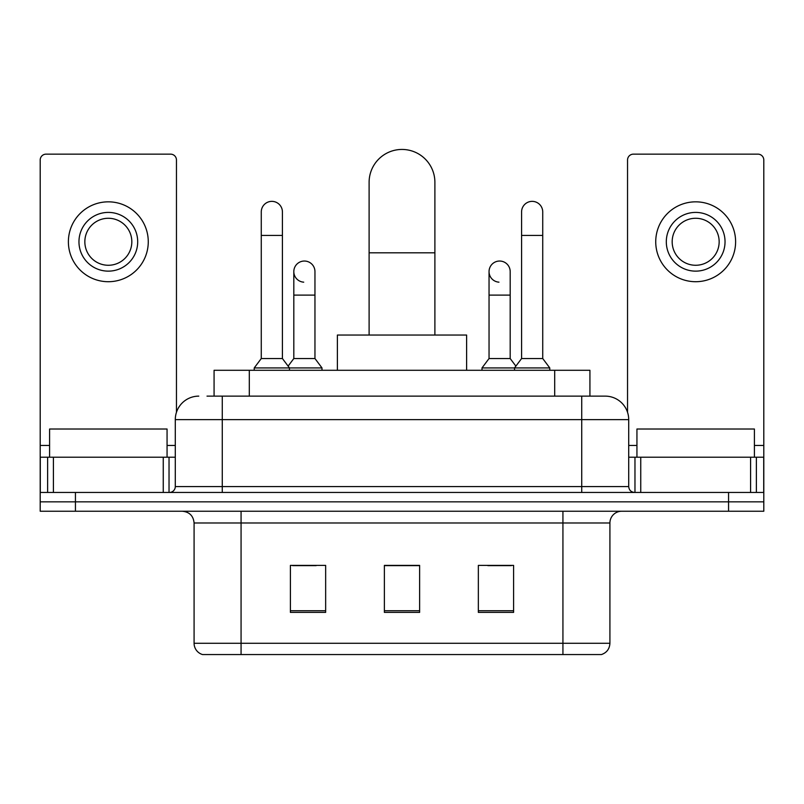 <?xml version="1.0" encoding="UTF-8"?>
<svg xmlns="http://www.w3.org/2000/svg" width="804" height="804" viewBox="0 0 804 804"><rect width="100%" height="100%" fill="white"/><g stroke="black" fill="none" stroke-linecap="round" stroke-linejoin="round"><path stroke-width="1.21" d="M214.075 396.131L214.075 370.282L589.925 370.282L589.925 396.131M207.543 396.131L604.859 396.131M207.01 396.131L222.276 396.131L222.276 419.618L175.292 419.618L175.292 486.581A5.869 5.869 0 0 1 169.413 492.45M198.779 396.131A23.497 23.497 0 0 0 175.292 419.618M605.221 396.131A23.497 23.497 0 0 1 628.708 419.618L628.708 486.581C629.06 490.149 631.019 492.098 634.587 492.45M75.435 492.45L40.2 492.45L40.2 501.847L75.435 501.847L40.2 501.847L40.2 511.243L75.435 511.243L75.435 501.847L728.565 501.847L75.435 501.847L75.435 492.45L728.565 492.45L728.565 501.847L763.8 501.847L728.565 501.847L728.565 511.243L75.435 511.243M728.565 511.243L763.8 511.243L763.8 457.215L763.8 492.45L728.565 492.45M609.914 643.28C609.593 648.908 606.769 652.667 601.462 654.556L562.931 654.556L562.931 643.28L609.914 643.28L609.914 522.992A11.748 11.748 0 0 1 621.663 511.243M194.086 643.28L241.069 643.28L241.069 654.556L562.931 654.556L202.538 654.556A11.748 11.748 0 0 1 194.086 643.28L194.086 522.992C193.382 515.856 189.473 511.937 182.337 511.243M513.595 612.387L513.595 565.393L478.35 565.393L478.35 612.387L513.595 612.387M325.65 612.387L325.65 565.393L290.405 565.393L290.405 612.387L325.65 612.387M419.618 612.387L419.618 565.393L384.382 565.393L384.382 612.387L419.618 612.387M292.636 565.634L316.133 565.634M487.867 565.634L511.364 565.634M419.618 565.634L384.382 565.634M167.061 457.215L167.061 429.014L49.597 429.014L49.597 457.215M163.252 492.45L163.252 457.215L53.416 457.215L53.416 492.45M176.458 412.281L176.458 160.016A5.869 5.869 0 0 0 170.589 154.147L46.069 154.147A5.869 5.869 0 0 0 40.2 160.016L40.2 457.215L53.416 457.215M163.252 457.215L175.292 457.215M40.2 492.45L40.2 457.215M108.329 212.407A29.366 29.366 0 0 0 78.963 241.773A29.366 29.366 0 0 0 108.329 271.139A29.366 29.366 0 0 0 137.695 241.773A29.366 29.366 0 0 0 108.329 212.407M108.329 218.276A23.497 23.497 0 0 0 84.842 241.773A23.497 23.497 0 0 0 108.329 265.27A23.497 23.497 0 0 0 131.826 241.773A23.497 23.497 0 0 0 108.329 218.276M108.329 281.712A39.939 39.939 0 0 0 148.268 241.773A39.939 39.939 0 0 0 108.329 201.834A39.939 39.939 0 0 0 68.39 241.773A39.939 39.939 0 0 0 108.329 281.712M369.106 335.047L369.106 182.337A32.894 32.894 0 0 1 402 149.443A32.894 32.894 0 0 1 434.894 182.337A32.894 32.894 0 0 0 402 149.443M434.894 335.047L434.894 182.337M466.611 370.282L466.611 335.047L337.389 335.047L337.389 370.282M261.27 235.431L282.415 235.431L282.415 358.534L261.27 358.534L261.27 211.934A10.573 10.573 0 0 1 272.506 201.382A10.573 10.573 0 0 1 282.415 211.934A10.573 10.573 0 0 0 272.506 201.382M261.27 358.534L254.225 367.93L254.225 370.282M282.415 358.534L289.47 367.93L254.225 367.93M314.957 358.534L314.957 295.108L293.812 295.108L293.812 358.534L314.957 358.534L322.002 367.93L289.47 367.93L289.47 370.282M521.585 235.431L542.73 235.431L542.73 358.534L521.585 358.534L521.585 211.934A10.573 10.573 0 0 1 532.821 201.382A10.573 10.573 0 0 1 542.73 211.934A10.573 10.573 0 0 0 532.821 201.382M521.585 358.534L514.53 367.93L514.53 370.282M542.73 358.534L549.775 367.93L481.998 367.93L481.998 370.282M549.775 367.93L549.775 370.282M303.721 282.164A10.573 10.573 0 0 1 293.812 271.611A10.573 10.573 0 0 1 305.048 261.059A10.573 10.573 0 0 1 314.957 271.611L314.957 295.108M293.812 358.534L288.113 366.132M322.002 367.93L322.002 370.282M498.952 282.164A10.573 10.573 0 0 1 489.043 271.611A10.573 10.573 0 0 1 500.279 261.059A10.573 10.573 0 0 1 510.188 271.611L510.188 295.108L489.043 295.108L489.043 271.611M510.188 295.108L510.188 358.534L489.043 358.534L489.043 295.108M489.043 358.534L481.998 367.93M510.188 358.534L515.887 366.132M750.584 492.45L750.584 457.215L640.748 457.215L640.748 492.45M750.584 457.215L763.8 457.215L763.8 160.016A5.869 5.869 0 0 0 757.931 154.147L633.411 154.147A5.869 5.869 0 0 0 627.542 160.016L627.542 412.281M628.708 457.215L640.748 457.215M695.671 212.407A29.366 29.366 0 0 0 666.305 241.773A29.366 29.366 0 0 0 695.671 271.139A29.366 29.366 0 0 0 725.037 241.773A29.366 29.366 0 0 0 695.671 212.407M695.671 218.276A23.497 23.497 0 0 0 672.174 241.773A23.497 23.497 0 0 0 695.671 265.27A23.497 23.497 0 0 0 719.158 241.773A23.497 23.497 0 0 0 695.671 218.276M695.671 281.712A39.939 39.939 0 0 0 735.61 241.773A39.939 39.939 0 0 0 695.671 201.834A39.939 39.939 0 0 0 655.732 241.773A39.939 39.939 0 0 0 695.671 281.712M754.403 457.215L754.403 429.014L636.939 429.014L636.939 457.215M249.31 396.131L249.31 370.282M554.69 396.131L554.69 370.282M222.276 492.45L222.276 486.581L628.708 486.581M175.292 486.581L222.276 486.581L222.276 419.618L581.724 419.618L581.724 492.45M628.708 419.618L581.724 419.618L581.724 396.131M562.931 511.243L562.931 522.992L194.086 522.992M609.914 522.992L562.931 522.992L562.931 643.28L241.069 643.28L241.069 511.243M419.618 610.749L384.382 610.749M325.65 610.749L290.405 610.749M513.595 610.749L478.35 610.749M175.292 445.466L167.061 445.466M49.597 445.466L40.2 445.466M169.031 457.215L169.031 492.45M40.29 457.215L40.29 492.45M47.627 492.45L47.627 457.215M369.106 252.818L434.894 252.818M763.8 445.466L754.403 445.466M636.939 445.466L628.708 445.466M763.71 492.45L763.71 457.215M756.373 457.215L756.373 492.45M634.969 492.45L634.969 457.215M282.415 235.431L282.415 211.934M542.73 235.431L542.73 211.934M293.812 295.108L293.812 271.611"/></g></svg>
